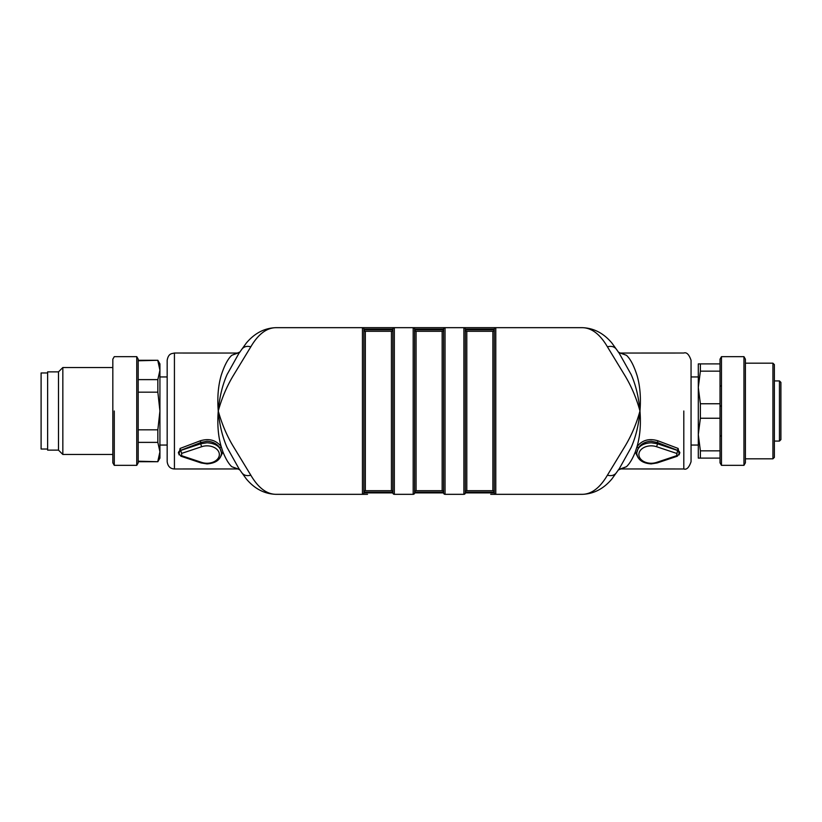 <?xml version="1.0" encoding="UTF-8"?>
<svg xmlns="http://www.w3.org/2000/svg" width="822" height="822" viewBox="0 0 822 822"><rect width="100%" height="100%" fill="white"/><g stroke="black" fill="none" stroke-linecap="round" stroke-linejoin="round"><path stroke-width="1.23" d="M548.099 494.33L582.284 494.33C591.655 494.166 600.029 487.785 607.417 475.188L624.658 446.849C631.224 436.092 636.331 424.142 639.968 411C641.037 397.756 640.081 385.96 637.101 375.633C633.926 365.636 630.371 358.854 626.456 355.299L620.158 353.039L683.801 353.028C686.627 352.022 689.042 354.436 691.055 360.283L691.055 445.051L698.299 445.051M720.031 371.143L700.385 371.143L700.385 363.899L698.299 363.899L698.299 458.101L700.385 458.101L700.385 450.857L720.031 450.857M700.385 371.143L698.299 387.45L700.385 403.756L700.385 418.244L698.299 434.55L700.385 450.857M720.031 458.101L700.385 458.101M720.031 418.244L700.385 418.244M700.385 403.756L720.031 403.756M700.385 363.899L720.031 363.899M721.48 356.656L720.031 359.163L720.031 462.837L721.48 465.344L743.951 465.344L743.951 356.656L721.48 356.656L721.48 465.344M743.951 356.656L745.4 359.163L745.4 462.837L743.951 465.344M745.4 458.82L772.927 458.82L772.927 363.18L745.4 363.18M772.927 458.82L774.375 457.371L774.375 364.629L772.927 363.18M779.451 380.925L774.375 380.925L774.375 455.563L774.375 441.075L779.451 441.075L779.451 380.925L780.9 382.374L780.9 439.626L779.451 441.075M138.199 461.204L157.845 461.717L159.93 458.101L159.93 363.899L157.845 360.283L138.199 360.283M157.845 461.204L159.93 451.792L157.845 442.38L157.845 429.824L159.93 411L157.845 392.176L157.845 379.62L159.93 370.208L157.886 360.909M138.199 360.796L157.845 360.283M138.199 379.62L157.845 379.62M157.845 392.176L138.199 392.176L138.199 429.824L157.845 429.824M157.845 442.38L138.199 442.38M136.75 356.656L136.75 465.344L138.199 462.837L138.199 359.163L136.75 356.656L114.279 356.656L112.83 359.163L112.83 462.837L114.279 465.344L114.279 411M62.842 411L62.842 367.526L62.842 454.474L112.83 454.474M112.83 367.526L62.842 367.526L58.485 371.873L58.485 450.127L62.842 454.474M58.485 450.127L47.625 450.127L47.625 371.873L58.485 371.873M367.526 327.67L582.284 327.67C591.655 327.834 600.029 334.215 607.417 346.812C611.702 345.692 614.877 346.761 616.932 350.018M367.526 494.33L275.945 494.33C266.575 494.166 258.2 487.785 250.813 475.188C246.528 476.308 243.353 475.239 241.298 471.982M413.178 494.33L413.178 327.67A1.449 1.449 0 0 1 414.627 329.119L414.627 492.881A1.449 1.449 0 0 1 413.178 494.33L394.334 494.33A1.449 1.449 0 0 1 392.885 492.881L363.899 492.881A1.449 1.449 0 0 1 362.451 494.33L362.451 327.67L394.334 327.67A1.449 1.449 0 0 0 392.885 329.119L392.885 492.881M619.161 468.848L611.979 478.856C603.677 488.782 593.782 493.94 582.284 494.33L490.703 494.33M414.627 468.242L414.627 470.42M463.896 327.67A1.449 1.449 0 0 1 465.344 329.119L465.344 492.881A1.449 1.449 0 0 1 463.896 494.33L463.896 327.67L490.703 327.67M239.058 353.152L246.251 343.144C254.553 333.218 264.448 328.06 275.945 327.67L362.451 327.67A1.449 1.449 0 0 1 363.899 329.119L363.899 492.881L363.899 329.119L392.885 329.119M413.178 327.67L445.051 327.67A1.449 1.449 0 0 0 443.603 329.119L443.603 492.881A1.449 1.449 0 0 0 445.051 494.33L463.896 494.33M494.33 411L494.33 329.848L465.344 329.848L465.344 329.119L494.33 329.119L494.33 492.881A1.449 1.449 0 0 0 495.779 494.33L495.779 327.67A1.449 1.449 0 0 0 494.33 329.119L494.33 329.848A1.449 1.449 0 0 1 492.881 331.297L466.793 331.297L466.793 490.703A1.449 1.449 0 0 0 465.344 492.152L465.344 329.848A1.449 1.449 0 0 0 466.793 331.297M619.161 353.152L631.142 374.513C635.786 384.973 638.725 397.129 639.968 411C636.331 397.858 631.224 385.908 624.658 375.151L607.417 346.812M275.945 327.67C266.575 327.834 258.2 334.215 250.813 346.812L233.571 375.151C227.006 385.908 221.899 397.858 218.262 411C221.899 424.142 227.006 436.092 233.571 446.849L250.813 475.188M582.284 327.67C593.782 328.06 603.677 333.218 611.979 343.144L619.315 353.357M250.813 346.812C246.528 345.692 243.353 346.761 241.298 350.018M238.914 353.357L227.088 374.513C222.443 384.973 219.505 397.129 218.262 411C217.193 424.388 218.169 436.277 221.21 446.665L222.968 452.008L220.039 457.844M443.603 492.881L414.627 492.881L414.627 329.119L443.603 329.119L443.603 411M607.417 475.188C611.702 476.308 614.877 475.239 616.932 471.982M619.315 468.643L631.142 447.487C635.786 437.027 638.725 424.871 639.968 411C641.037 424.337 640.05 436.225 637.019 446.665C642.136 440.078 649.133 438.136 658.001 440.818L678.15 448.452L679.26 454.792M494.33 492.881L465.344 492.881L465.344 492.152L494.33 492.152A1.449 1.449 0 0 0 492.881 490.703L466.793 490.703M239.058 468.848L227.088 447.487C222.443 437.027 219.505 424.871 218.262 411C217.203 397.797 218.159 386.001 221.128 375.613C224.303 365.656 227.848 358.885 231.773 355.299L239.562 352.443M275.945 494.33C264.448 493.94 254.553 488.782 246.251 478.856L238.914 468.643M626.456 355.299L618.668 352.443M239.973 351.991L231.773 355.299M392.885 329.848A1.449 1.449 0 0 1 391.436 331.297L365.348 331.297A1.449 1.449 0 0 1 363.899 329.848L392.885 329.848L392.885 411M416.076 331.297L442.154 331.297A1.449 1.449 0 0 0 443.603 329.848L414.627 329.848A1.449 1.449 0 0 0 416.076 331.297L416.076 490.703A1.449 1.449 0 0 0 414.627 492.152L443.603 492.152A1.449 1.449 0 0 0 442.154 490.703L416.076 490.703M618.257 470.009L626.456 466.701L618.668 469.557M638.201 457.854L635.262 451.997C632.621 458.727 629.683 463.629 626.456 466.701M635.262 452.008L637.019 446.665L638.304 448.021L636.711 453.025L635.262 451.997M365.348 490.703A1.449 1.449 0 0 0 363.899 492.152L392.885 492.152A1.449 1.449 0 0 0 391.436 490.703L365.348 490.703L365.348 331.297M239.562 469.557L231.773 466.701C228.732 463.906 225.793 459.005 222.968 452.008L221.519 453.025L219.926 448.021L221.21 446.654C216.104 440.078 209.107 438.136 200.229 440.818L200.845 442.493L180.696 450.322L178.405 453.014A3.987 2.815 180 0 1 180.696 450.466L200.845 443.746L200.845 442.493L207.031 441.25C212.816 441.548 217.111 443.808 219.926 448.021M231.773 466.701L238.103 468.961L174.428 468.972C170.267 468.776 167.852 466.362 167.174 461.717L167.174 360.283C168.233 354.179 171.202 353.963 171.387 353.696L174.428 353.028L174.428 468.972M178.97 454.792L180.08 448.452L200.229 440.818M679.537 451.966L677.534 450.466A3.987 2.815 180 0 1 679.825 453.014L677.297 456.231L657.138 462.95L651.199 463.896C642.342 463.248 637.512 459.621 636.711 453.014L636.711 453.014C637.564 446.798 642.393 443.377 651.199 442.77L657.384 443.746L677.534 450.466A2.178 0.658 108.4 0 1 677.297 451.853L676.609 455.707L656.449 462.426A12.32 8.713 0 0 1 651.199 463.259A12.32 8.713 0 0 1 638.879 454.545A12.32 8.713 0 0 1 651.199 445.843A12.32 8.713 0 0 1 656.449 446.675A2.178 0.658 -71.6 0 0 657.138 445.134A2.178 0.658 -71.6 0 0 657.384 443.746L657.384 442.493L651.199 441.25C645.424 441.548 641.119 443.808 638.304 448.021M691.055 411L691.055 461.717C689.042 467.564 686.627 469.978 683.801 468.972L683.801 411M658.001 440.818L657.384 442.493L677.534 450.322L678.15 448.452M221.508 453.467L221.519 453.025C220.666 446.798 215.837 443.377 207.031 442.77L200.845 443.746A2.178 0.658 71.6 0 0 201.092 445.134A2.178 0.658 71.6 0 0 201.78 446.675L181.621 453.395L181.621 455.707L201.78 462.426A12.32 8.713 180 0 0 207.031 463.259A12.32 8.713 180 0 0 219.351 454.545A12.32 8.713 180 0 0 207.031 445.843A12.32 8.713 180 0 0 201.78 446.675M180.08 448.452L181.621 453.395M780.9 431.242L780.9 432.403M780.9 404.075L780.9 405.421M780.9 413.045L780.9 406.263M780.9 389.597L780.9 386.124M780.9 417.997L780.9 414.853M780.9 419.754L780.9 418.388M47.625 449.038L41.1 449.038L41.1 372.962L47.625 372.962M445.051 327.67L445.051 494.33M394.334 327.67L394.334 494.33M442.154 331.297L442.154 490.703M492.881 331.297L492.881 490.703M391.436 331.297L391.436 490.703M677.534 455.563L676.609 455.707M657.138 462.95A2.178 0.658 -108.4 0 1 656.449 462.426M221.519 453.014C220.717 459.621 215.888 463.248 207.031 463.896L201.092 462.95A2.178 0.658 -71.6 0 0 201.78 462.426M201.092 462.95L180.932 456.231A2.178 0.658 -71.6 0 0 181.621 455.707M676.609 453.395L656.449 446.675M691.055 376.949L698.299 376.949M159.93 445.051L167.174 445.051M159.93 376.949L167.174 376.949M157.845 461.717L138.199 461.717M136.75 465.344L114.279 465.344M618.257 351.991L620.127 353.039M238.072 353.039L174.428 353.028M620.158 468.961L683.801 468.972M239.973 470.009L238.061 468.961M180.932 456.231L178.405 453.014M720.75 436.04L720.031 435.311M720.75 405.945L720.031 406.664M720.75 385.806L720.031 386.525"/></g></svg>
